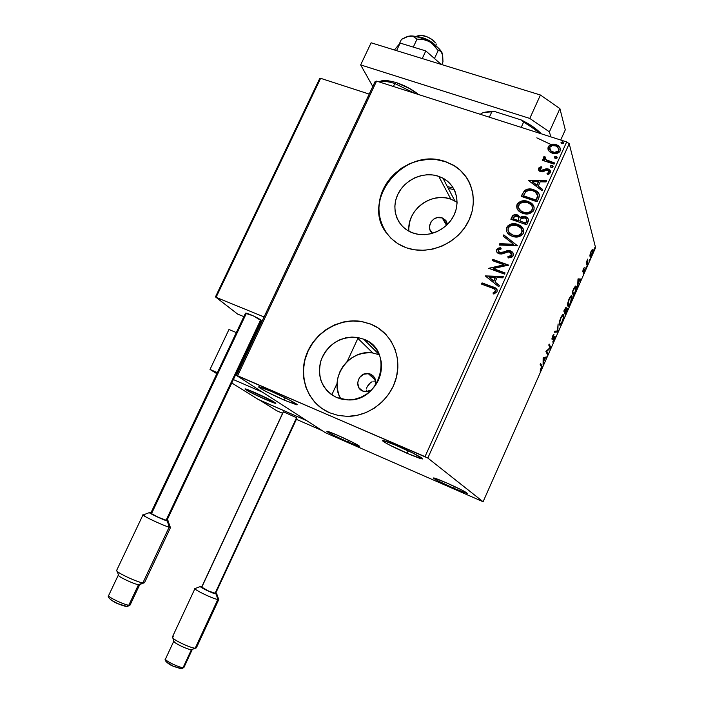 <?xml version="1.0" encoding="UTF-8"?>
<svg xmlns="http://www.w3.org/2000/svg" width="704" height="704" viewBox="0 0 704 704"><rect width="100%" height="100%" fill="white"/><g stroke="black" fill="none" stroke-linecap="round" stroke-linejoin="round"><path stroke-width="1.06" d="M348.058 442.059C336.503 436.902 329.454 433.365 326.894 431.446C326.77 430.874 330.51 432.23 338.105 435.503L353.417 442.702L359.392 446.354L348.058 442.059L333.115 435.046L327.694 432.071L326.885 431.297L327.413 431.332L338.105 435.503C349.351 440.387 361.812 446.811 359.207 446.354L348.058 442.059L348.304 440.176L348.058 442.059M453.798 488.321C442.446 483.261 435.618 479.846 433.312 478.069C433.286 477.453 437.694 479.054 446.556 482.874L462.176 490.213L467.262 493.302L456.94 489.667L438.574 481.166L433.708 478.412L433.277 477.998L434.35 478.06L446.556 482.874C460.407 489.086 467.21 492.589 466.972 493.381L453.798 488.321L454.203 486.332L453.798 488.321M394.205 444.506L407.906 450.868L407.458 453.473C393.835 447.445 385.502 443.203 382.448 440.757C382.193 439.815 387.13 441.496 397.232 445.79L412.738 452.98L422.558 458.718L419.663 458.295L411.11 455.022L389.294 444.91L383.108 441.338L382.501 440.449L383.346 440.528L397.232 445.79C411.286 451.81 425.858 459.545 422.074 458.92L407.458 453.473L407.906 450.868L394.205 444.506M271.366 391.424L284.909 397.725L284.68 400.321C270.776 394.134 262.108 389.717 258.658 387.068C258.342 386.223 262.39 387.596 270.794 391.178L289.08 399.793L297.079 404.738L284.68 400.321L266.922 391.961L259.996 388.098L258.984 386.786L270.794 391.178C284.46 397.03 300.397 405.451 296.674 404.8L284.68 400.321L284.909 397.725L271.366 391.424M284.918 397.698L285.402 397.936L284.909 397.725M554.849 157.054L554.444 157.784L554.418 157.045L554.541 157.934L555.553 158.514L556.952 158.118L556.961 157.027L554.734 156.658L555.315 158.462L557.084 157.907L556.697 156.754L554.418 157.045L556.195 156.499L557.163 157.555M551.056 144.558L536.809 137.843M370.559 374.141C375.496 376.886 376.842 381.031 374.598 386.566L375.47 384.296L375.646 380.732L373.393 376.086L370.559 374.141L374.722 377.916L370.559 374.141L368.887 373.648L363.651 374.238L359.436 377.634L357.65 382.712L358.908 387.763L362.78 391.09C353.478 387.702 358.301 372.046 368.157 373.542L370.559 374.141M371.686 389.91L365.543 391.741L362.78 391.09L367.981 391.565L371.686 389.91M442.253 217.914L445.738 220.317L447.498 224.356L446.204 220.933L442.253 217.914L446.494 225.333L442.253 217.914L437.052 217.668L433.743 219.12L431.165 221.637L429.449 226.547L430.003 229.847L432.661 233.27C424.609 227.982 433.224 214.21 442.253 217.914M363.66 339.178C394.557 349.642 381.049 402.213 347.653 399.89L336.732 397.566L331.54 394.689L327.078 390.799L323.523 386.074L320.998 380.67L319.607 374.818L319.378 368.738L320.338 362.648L322.423 356.787L325.574 351.366L329.657 346.597L334.523 342.654L339.997 339.68L345.875 337.788L351.921 337.066L357.931 337.533L363.66 339.178L368.887 341.95L373.428 345.743L377.08 350.425L379.72 355.802L381.225 361.689L381.533 367.84L380.626 374.026L378.541 380.002L375.355 385.537L371.193 390.394L366.23 394.398L360.642 397.382L354.658 399.238L348.524 399.898L342.47 399.326L336.732 397.566C322.054 389.602 316.826 377.15 321.05 360.228C327.976 344.106 339.9 336.486 356.822 337.357L363.66 339.178L379.262 354.64L363.66 339.178M457.098 202.268L450.868 199.153L438.75 176.334L442.93 178.147C456.21 185.117 461.006 202.734 453.182 216.77C445.526 230.886 426.95 238.207 412.667 232.892L407.422 230.349L402.899 226.82L399.265 222.455L396.651 217.413L395.164 211.895L394.847 206.114L395.71 200.288L397.716 194.63L400.787 189.358L404.809 184.668L409.622 180.726L415.061 177.69L420.913 175.674L426.967 174.759L432.986 174.979L438.75 176.334L444.039 178.772L448.633 182.213L452.364 186.525L455.083 191.55L456.676 197.085L457.081 202.937L456.271 208.85L454.274 214.614L451.167 219.991L447.075 224.778L442.156 228.774L436.603 231.818L430.646 233.816L424.512 234.67L418.44 234.353L412.227 232.734C397.267 227.11 390.676 209.211 397.822 194.41C404.747 179.538 423.729 171.081 438.75 176.334L450.868 199.153C431.156 191.444 406.234 210.637 408.998 231.264M469.577 182.829C465.934 175.34 460.495 169.479 453.244 165.238L445.386 161.542L453.156 165.053C472.542 176.044 479.222 202.409 467.368 223.388C455.743 244.464 428.076 255.446 406.595 247.843L414.506 249.797L423.755 250.307L433.118 249.031L442.226 246.022L450.71 241.375L458.225 235.277L464.473 227.973L469.207 219.754L472.243 210.945L473.458 201.916L472.815 193.002L470.351 184.571L466.171 176.942L460.451 170.412L453.438 165.211L445.386 161.542L436.63 159.526L427.495 159.227L418.326 160.653L409.464 163.724L401.245 168.326L393.958 174.293L387.878 181.394L383.222 189.376L380.169 197.93L378.84 206.756L379.289 215.521L381.506 223.898L385.431 231.563L390.914 238.234L397.769 243.628L405.733 247.535C382.703 239.175 372.495 211.922 383.222 189.376C393.606 166.707 422.409 153.648 445.386 161.542L445.482 161.735C404.941 145.913 360.219 199.874 386.452 233.042M386.188 334.734C381.779 330.053 376.587 326.506 370.603 324.113L370.48 323.981C390.315 331.742 401.905 354.666 396.546 376.781C391.336 398.904 369.908 416.258 347.802 416.372L338.422 415.501L329.542 412.746L338.263 415.474L347.486 416.372L356.849 415.404L365.983 412.597L374.528 408.047L382.122 401.94L388.485 394.513L393.334 386.065L396.502 376.93L397.857 367.488L397.355 358.098L395.023 349.149L390.975 340.965L385.378 333.881L378.453 328.152L370.48 323.981L361.777 321.517L352.66 320.848L343.49 321.983L334.611 324.861L326.33 329.375L318.965 335.35L312.787 342.566L308.018 350.768L304.832 359.63L303.371 368.852L303.679 378.074L305.756 386.954L309.549 395.164L314.908 402.389L321.658 408.329L329.542 412.746C308.255 403.665 298.012 377.687 306.196 355.186C314.16 332.614 338.906 317.486 361.662 321.499L370.48 323.981L361.794 321.64C340.595 317.926 317.46 330.686 308.114 350.997C298.646 371.254 304.427 396.238 321.913 408.496L315.058 402.486L309.698 395.27L305.906 387.068L303.829 378.18L303.521 368.966L304.982 359.753L308.167 350.882L312.928 342.698L319.106 335.482L326.471 329.498L334.743 324.993L343.631 322.115L352.792 320.98L361.9 321.658L370.603 324.113M427.812 458.04L569.21 143.669L595.575 247.667L483.094 501.75L427.812 458.04L237.618 375.76L376.578 81.11L566.667 141.926L425.014 456.632L236.474 375.452L325.53 432.784L483.094 501.75L427.812 458.04L425.014 456.632L566.667 141.926L376.578 81.11L375.135 81.523L236.474 375.452L325.53 432.784L483.094 501.75L595.575 247.667L569.21 143.669L566.667 141.926L569.21 143.669L427.812 458.04M590.049 254.593L590.058 256.942L591.246 256.265L593.138 250.448L592.601 249.251L591.228 251.055L590.119 254.241L590.022 256.89C590.33 257.541 590.982 256.872 591.967 254.874L592.988 249.436L592.346 249.401L591.052 251.434L590.049 254.593M587.145 265.672L587.567 264.713L587.039 261.774L587.734 259.107L586.221 262.434L587.145 265.672L587.734 259.107L586.221 262.434L587.145 265.672M583.238 269.069L582.718 271.858L584.373 270.829L583.141 274.094L584.813 270.037L584.487 269.421L583.097 270.767L584.206 267.67L583.238 269.069L582.718 271.85L584.346 270.582L583.141 274.094L584.769 269.606L583.114 270.811L584.206 267.67L583.238 269.069M574.886 293.366L576.4 288.57L575.837 285.965L574.508 287.206L572.176 292.151L573.602 296.278L574.886 293.366C576.312 289.881 576.796 287.602 576.338 286.528L574.411 287.373L572.176 292.151L573.602 296.278L574.886 293.366M565.33 314.952L567.38 309.346L567.107 308.141L566.078 309.329L566.069 307.076L563.816 311.018L565.33 314.952L567.336 308.352L566.078 309.329L566.254 307.226L563.816 311.018L565.33 314.952M557.823 331.918L558.105 323.91L557.471 330.933L554.884 331.179L554.409 332.253L557.823 331.918L554.576 331.874L557.823 331.918L558.105 323.91L557.471 330.933L554.884 331.179L554.409 332.253L557.823 331.918M548.055 353.971L546.788 351.358L550.862 347.635L549.19 344.045L548.75 345.03L550.009 347.706L545.917 351.428L547.624 354.948L548.055 353.971L547.175 354.015L548.055 353.971L546.788 351.358L550.862 347.635L549.19 344.045L548.75 345.03L550.009 347.706L545.917 351.428L547.624 354.948L548.055 353.971M541.341 366.678L541.517 367.937L540.118 371.254L542.071 366.731L540.593 363.44L540.162 364.426L541.411 366.81L540.118 371.254L541.385 369.23L541.851 365.834L540.593 363.44L540.162 364.426L541.341 366.678M543.145 357.676L543.083 365.191L543.576 361.733L545.16 358.16L546.295 357.958L546.762 356.893L543.145 357.676L543.083 365.191L543.576 361.733L545.16 358.16L546.295 357.958L546.762 356.893L543.145 357.676M554.312 340.023L555.016 336.283L552.385 338.008L553.995 334.259L552.719 335.878L551.927 338.809L552.394 339.346L554.629 337.33L553.106 341.845L554.312 340.023L555.06 336.362L552.904 338.122L554.629 337.33L552.702 342.074L554.312 340.023M559.407 324.702L560.595 324.702L562.373 321.816L563.728 317.434L563.64 314.776L562.241 315.181L560.472 318.41L559.372 322.238L559.442 324.773C559.9 325.767 560.877 324.773 562.373 321.816C563.728 318.296 564.168 315.999 563.719 314.943L563.658 314.82C563.209 313.834 562.223 314.838 560.718 317.83C559.372 321.385 558.932 323.682 559.407 324.702M567.741 305.888L568.894 305.967L570.777 302.834L572.018 298.716L571.965 295.988L570.601 296.314L568.841 299.508L567.732 303.362L567.811 306.029C568.26 306.962 569.21 305.985 570.654 303.116C572 299.596 572.466 297.273 572.035 296.164L571.956 295.979C571.507 295.029 570.557 296.014 569.087 298.927C567.741 302.491 567.292 304.806 567.741 305.888M578.002 279.013L577.579 287.285L578.178 283.598L579.735 280.078L580.738 280.157L581.196 279.11L578.072 278.846L577.579 287.285L578.178 283.598L579.735 280.078L580.738 280.157L581.196 279.11L578.002 279.013M585.71 268.4L586.362 266.719L585.71 268.4M588.966 261.052L589.618 259.371L588.966 261.052M594.264 249.084L594.915 247.403L594.264 249.084M548.698 150.735L550.273 152.249L553.379 153.49L556.75 153.454L558.853 152.566L560.261 150.85L560.56 148.782L558.14 145.517L555.641 144.452L552.728 144.214L548.759 146.054L547.914 147.937L548.205 149.882L549.894 151.967L552.314 153.217C555.606 154.308 558.254 153.525 560.261 150.85L560.498 148.5L558.721 145.948L556.195 144.61L551.54 144.417L548.205 146.951L548.698 150.735M554.048 164.129L554.585 162.95L546.744 160.169L544.993 158.488L545.442 157.23L544.456 156.262L543.796 156.79L543.594 158.154L544.65 159.694L542.934 159.139L542.406 160.31L554.048 164.129L554.585 162.95L545.987 159.685L544.993 157.687L545.442 157.23L544.456 156.262L543.655 157.027L544.65 159.694L542.934 159.139L542.406 160.31L554.048 164.129M538.525 168.379L538.771 170.43L541.033 171.758L543.11 171.723L546.524 170.086L548.372 170.482L548.988 172.234L547.026 173.448L547.809 174.486L549.393 173.844L550.59 172.286L550.194 170.324L548.522 169.083L546.251 168.766L541.314 170.509L539.906 169.048L541.886 167.675L541.2 166.663L539 167.737L538.648 168.766L541.2 166.663L538.525 168.379L539.458 171.098L540.558 171.635L542.52 171.846L546.524 170.086L548.39 170.491L548.988 172.234L547.026 173.448L547.809 174.486L550.475 172.577L549.463 169.594L546.251 168.766L541.033 170.438L539.986 168.784L541.886 167.675L541.2 166.663L541.772 167.71L541.323 167.042L538.525 168.379M538.71 198.194L539.326 194.665L537.918 192.245L534.97 190.212L530.385 188.971L527.754 189.077L524.709 190.388L521.198 196.363L537.09 201.784L538.71 198.194C539.986 195.122 539.211 192.72 536.378 190.978L533.597 189.666C530.42 188.399 527.375 188.707 524.471 190.582L521.198 196.363L537.09 201.784L538.71 198.194M526.733 224.787L528.414 219.595L527.419 217.791L525.254 216.462L522.544 216.207L520.089 217.492L518.285 215.283L514.932 214.579L512.706 215.662L510.858 219.252L526.733 224.787L528.123 221.69C528.827 219.595 528.194 218.002 526.249 216.902L525.254 216.462L520.089 217.492L517.37 214.878C514.862 214.042 513.022 214.773 511.843 217.07L510.858 219.252L526.733 224.787M517.317 245.696L503.782 234.89L503.193 236.183L513.515 244.226L499.787 243.716L499.206 245.018L517.317 245.696L503.782 234.89L503.193 236.183L513.515 244.226L499.787 243.716L499.206 245.018L517.317 245.696M505.058 272.914L493.249 268.594L508.578 265.091L492.73 259.336L492.184 260.533L503.994 264.827L488.664 268.312L504.513 274.111L505.058 272.914L493.249 268.594L508.578 265.091L492.73 259.336L492.184 260.533L503.994 264.827L488.664 268.312L504.513 274.111L505.058 272.914M492.043 288.015L494.437 289.062L495.449 290.303L495.141 291.597L492.906 293.022L493.847 294.087L497.024 291.808L497.182 289.978L496.126 288.49L482.073 282.902L481.527 284.108L492.043 288.015C494.146 288.376 495.264 289.441 495.387 291.21L492.906 293.022L493.847 294.087L497.024 291.808C497.27 289.106 495.845 287.461 492.747 286.871L482.073 282.902L481.527 284.108L492.043 288.015M485.232 275.906L498.81 286.774L499.409 285.454L495.035 281.97L497.024 277.57L502.841 277.834L503.43 276.522L485.232 275.906L498.81 286.774L499.409 285.454L495.035 281.97L497.024 277.57L502.841 277.834L503.43 276.522L485.232 275.906M513.269 255.728L512.926 252.745L510.444 250.888L507.276 250.65L501.917 252.551L499.541 252.534L498.133 250.615L498.775 249.603L501.213 248.899L500.667 247.614L498.362 248.125L496.514 249.973L496.918 252.208L499.708 253.942L502.005 253.959L508.147 251.909L510.778 252.56L511.667 253.739L511.597 255.226L509.934 256.432L507.848 256.714L508.209 257.981L511.773 257.268L513.269 255.728C513.77 253.563 512.97 252.014 510.858 251.055L499.541 252.534L498.247 250.246L501.213 248.899L500.667 247.614L496.637 249.656C496.197 251.539 496.901 252.859 498.775 253.634L501.758 254.003L508.147 251.909L509.881 252.076L511.597 255.226L507.848 256.714L508.209 257.981L513.269 255.728M512.398 236.324L518.478 236.799L522.57 234.573L523.653 232.549L523.75 230.34L521.541 226.626L518.399 224.655L514.694 223.714L510.048 224.365L507.478 226.169L506.264 228.941L506.792 231.774L509.203 234.626L512.398 236.324C516.886 237.97 520.555 236.949 523.389 233.262C524.234 229.583 522.896 226.855 519.35 225.095L517.695 224.382C513.154 222.719 509.476 223.758 506.66 227.489C505.859 231.343 507.364 234.115 511.174 235.822L512.398 236.324M522.773 213.321L528.862 213.761L532.946 211.517L534.028 209.51L534.125 207.31L531.907 203.632L528.757 201.696L525.052 200.781L520.406 201.45L517.836 203.262L516.622 206.008L517.167 208.833L519.578 211.64L522.773 213.321C527.278 214.931 530.939 213.893 533.764 210.223C534.618 206.862 533.491 204.292 530.376 202.497L528.053 201.432C523.512 199.804 519.834 200.851 517.018 204.574C516.208 208.094 517.484 210.725 520.846 212.467L522.773 213.321M528.396 180.444L542.08 190.714L542.661 189.42L538.261 186.12L540.206 181.808L546.031 181.94L546.612 180.655L528.396 180.444L542.08 190.714L542.661 189.42L538.261 186.12L540.206 181.808L546.031 181.94L546.612 180.655L528.396 180.444M551.241 167.49L552.702 167.323L552.895 166.056L551.646 165.431L550.484 165.862L550.466 166.954L551.241 167.49L553.018 166.945L552.614 165.766L550.352 166.065L551.241 167.49M561.933 143.766L563.57 143.431L563.429 142.164L561.167 142.155L561.158 143.246L561.933 143.766L563.702 143.22L563.358 142.102L561.035 142.366L561.933 143.766M444.638 161.295L444.136 161.304L444.638 161.295M447.339 186.56L453.332 188.03L447.339 186.56M454.274 189.754L448.272 188.338M375.426 380.961L373.736 381.172L375.426 380.961M372.09 381.735L370.568 382.598L372.09 381.735M369.213 383.742L370.568 382.598L367.189 386.672L369.213 383.742M366.59 388.344L367.189 386.672L366.59 388.344M366.362 391.75L366.318 390.06L366.362 391.75M386.17 334.717L378.576 328.284M453.526 165.405L445.482 161.735L436.726 159.72M427.592 159.421L418.431 160.838M401.35 168.511L394.073 174.478L387.992 181.579L383.337 189.552L380.292 198.106L378.963 206.932M379.412 215.688L381.63 224.066M385.546 231.73L386.426 233.015M466.259 177.126L460.548 170.597M450.868 199.153L445.342 197.824L439.578 197.586L433.787 198.431L428.19 200.332L422.99 203.218L418.387 206.967L414.55 211.455L411.62 216.489L409.719 221.91L408.91 227.489M455.928 201.52L454.863 200.913L442.93 178.147M356.822 337.357L372.882 353.038L379.315 354.763L372.882 353.038C349.149 348.533 328.046 378.673 340.824 398.957L338.721 394.363L337.366 388.758L337.128 382.932L338.026 377.115L340.006 371.51L342.998 366.335L346.896 361.786L351.551 358.028L356.778 355.203L362.402 353.417L368.192 352.748M494.41 287.769L482.24 283.21L481.791 284.205L482.073 282.902L492.747 286.871L497.05 289.634L495.783 288.446M495.44 291.711L493.134 293.286L494.956 292.213L495.616 290.602M495.66 290.875L495.546 291.509M485.461 276.082L503.298 276.813L485.461 276.082M495.202 282.269L499.347 285.586L495.202 282.269M489.254 277.517L493.803 281.151L495.326 277.79L493.803 281.151L489.086 277.209L495.158 277.482L493.645 280.852L489.254 277.517M488.928 268.409L504.143 265.144L488.928 268.409M492.448 260.63L492.73 259.336L508.482 265.32L492.888 259.662L492.448 260.63M493.416 268.91L504.962 273.126L493.416 268.91M511.465 255.983L507.998 257.03L508.27 257.972L507.848 256.714L511.746 255.552L511.658 253.695M498.133 248.626L496.795 249.982L496.786 251.997L496.637 249.656L500.808 247.949L498.511 248.459M508.235 250.888L501.767 252.947L499.356 252.71L498.344 251.627L499.699 252.859L502.066 252.868L504.152 251.636L510.444 250.888L513.322 253.51M513.066 253.07L511.324 251.53L509.036 250.897M511.817 254.065L511.746 255.552M499.506 245.027L499.787 243.716L513.665 244.561L499.946 244.05L499.506 245.027M503.422 236.359L503.782 234.89L517.334 245.661L503.932 235.224L503.422 236.359M506.792 231.766L506.81 227.832C509.626 224.101 513.304 223.071 517.836 224.734L519.49 225.438L523.521 229.53M523.415 229.302L521.682 226.97L519.226 225.306L513.278 224.03L508.79 225.447L507.17 227.146L506.414 229.275M506.387 229.865L506.792 231.774M521.805 229.583L521.875 233.068L520.705 234.617L517.933 235.866L513.647 235.655M522.166 230.71L522.201 231.898M509.186 232.813L508.446 231.51L511.852 234.687C508.851 233.306 507.663 231.079 508.306 228.008C510.602 225.069 513.559 224.259 517.15 225.579L518.487 226.142C521.356 227.55 522.438 229.75 521.734 232.734C519.446 235.655 516.516 236.456 512.926 235.136L509.485 233.174M521.734 232.734L520.124 234.599L517.792 235.532L512.926 235.136L509.027 232.461L508.059 230.358L508.182 228.29L509.432 226.53L511.535 225.377L516.578 225.386L521.066 228.246L522.025 230.366L521.734 232.734M513.075 235.47C516.657 236.79 519.587 235.99 521.875 233.068M514.254 215.098L512.846 216.014L511.113 219.34L511.984 217.413C513.172 215.125 515.011 214.394 517.51 215.23L520.01 217.237L517.977 215.415L515.073 214.931M520.766 217.395L525.254 216.462L528.07 218.786M527.657 218.249L524.735 216.63L521.347 217.008M526.698 219.578L526.733 221.091M526.39 221.998L525.774 223.37L519.719 220.959L521.03 218.53L525.29 217.906C526.75 218.821 527.067 220.07 526.249 221.663L526.654 219.481M518.742 217.782L518.232 220.739L513.014 218.627L513.568 217.395L516.859 216.075L518.637 217.518L518.505 220.132M518.778 217.862L518.734 219.578M518.091 220.396L513.154 218.97L518.232 220.739L513.014 218.627L514.087 216.559L515.909 215.864L518.153 216.85L518.795 218.064L518.091 220.396M526.249 221.663L525.774 223.37L526.249 221.663L525.633 223.018L519.719 220.959L525.774 223.37L519.719 220.959L521.391 218.178L523.75 217.448L526.566 219.234L526.249 221.663M516.745 206.958L517.062 208.613L517.167 204.934C519.974 201.212 523.653 200.165 528.185 201.793L530.508 202.858L533.975 206.747M533.782 206.298L532.039 203.993L529.584 202.356L523.626 201.124L519.138 202.558L517.528 204.248L516.771 206.369M531.08 211.587L527.058 213.022L523.442 212.485C527.032 213.778 529.962 212.969 532.242 210.056L532.11 209.695C529.83 212.617 526.891 213.426 523.31 212.133L521.69 211.411C519.024 210.003 518.021 207.891 518.663 205.075C520.96 202.145 523.917 201.326 527.516 202.62L529.346 203.447C531.898 204.873 532.814 206.958 532.11 209.695L532.409 207.222M532.523 207.706L532.567 208.886M532.242 210.056L531.582 211.094M523.442 212.485L521.822 211.763L518.734 208.375M522.878 212.265L519.851 210.223M519.552 209.862L518.76 208.437M523.336 192.579L521.462 196.451L522.254 194.04L524.612 190.951C527.516 189.077 530.552 188.769 533.729 190.036L536.501 191.347L539.264 194.445L536.378 191.268L531.458 189.464L526.706 189.746L523.653 192.069M537.53 194.744L537.715 195.826M537.706 196.029L537.548 196.847M537.346 197.498L537.038 198.317M536.694 199.118L536.122 200.402L523.494 196.099L536.122 200.402L523.494 196.099L525.686 191.717C528 190.089 530.455 189.798 533.06 190.854L535.26 191.875L537.715 195.818L537.451 194.542M537.592 195.448L536.122 200.402L536.562 198.757L535.99 200.033L523.354 195.738L525.686 191.717L529.285 190.274L532.611 190.705L535.322 191.91L536.906 193.415L537.592 195.448M528.642 180.629L546.445 181.025L528.642 180.629M538.384 186.498L542.564 189.631L538.384 186.498M532.391 182.01L536.976 185.442L538.472 182.142L536.976 185.442L532.259 181.632L538.34 181.764L536.853 185.073L532.391 182.01M540.03 169.638L540.637 170.562L542.335 170.887L546.251 168.766L548.231 168.978L550.642 171.283M547.932 173.598L549.102 172.621L549.085 171.574M538.507 169.963L538.648 168.766L538.507 169.963M549.208 171.952L548.275 173.439M550.572 171.142L549.921 170.262M549.058 169.655L546.374 169.154L542.335 170.887M542.036 170.922L541.438 170.887M541.156 170.817L540.126 169.963M550.792 166.074L550.396 166.839L550.352 166.065L552.13 165.528L553.089 166.575M553.01 166.443L551.258 165.862M542.67 160.398L542.934 159.139L544.764 160.09L543.057 159.526L542.67 160.398M543.682 158.382L543.655 157.027L544.456 156.262L545.283 157.353L544.579 156.658L543.646 158.171M545.046 158.611L546.867 160.565L554.444 163.258L549.305 161.559M548.786 161.374L548.284 161.19M547.809 160.996L545.116 158.884M557.075 157.423L555.315 156.851M548.882 146.458L548.073 149.574L548.205 146.951L551.54 144.417L556.195 144.61L558.835 146.353L560.542 148.676M560.331 148.183L558.254 145.922L555.192 144.725L552.244 144.698L549.569 145.781M559.117 149.239L558.826 150.392C557.286 152.346 555.298 152.891 552.851 152.046L552.059 152.073M558.747 151.149L556.274 152.671L552.966 152.442C555.412 153.287 557.401 152.742 558.941 150.788M551.496 151.765L549.595 149.371M549.578 149.292L551.021 151.43L552.966 152.442L549.93 149.978L549.63 147.418C551.214 145.49 553.23 144.945 555.676 145.79L557.7 146.872L558.826 150.392L558.386 151.087L554.47 152.372L550.906 151.034L549.63 147.418L552.35 145.561L556.433 146.08L559.002 148.843M561.466 142.384L561.07 143.106L561.035 142.366L562.813 141.812L563.772 142.886M563.684 142.745L562.408 142.12M495.158 277.482L493.645 280.852L489.086 277.209L495.158 277.482M527.516 202.62L530.631 204.38L532.039 206.237L532.435 208.534L531.45 210.734L529.382 212.142L525.686 212.652L522.738 211.913L520.203 210.355L518.426 207.407L519.341 204.046L522.623 202.25L527.516 202.62M538.34 181.764L536.853 185.073L532.259 181.632L538.34 181.764M411.761 452.496L407.906 450.868L411.761 452.496M236.474 375.452L375.135 81.523L376.578 81.11L237.618 375.76L236.474 375.452M540.32 364.056L541.798 365.728L541.05 365.446L541.323 366.643L540.32 364.056M545.82 357.06L545.547 357.667L546.295 357.958L544.342 358.046L545.82 357.06M543.118 361.557L543.576 361.733L543.118 361.557M543.101 363.95L543.558 364.135L543.101 363.95M544.06 357.931L543.145 358.098L544.06 357.931M543.602 358.433L544.799 358.222L543.585 360.967L543.145 358.257L544.799 358.222L543.585 360.967L543.602 358.433M548.891 344.722L550.123 347.354L550.862 347.635L550.026 347.574L550.766 347.855L549.965 347.618L548.891 344.722M546.137 351.102L546.788 351.358L546.137 351.102M546.084 351.155L547.316 353.681L546.084 351.155M553.775 337.075L554.33 337.286L553.775 337.075M552.411 338.281L552.508 336.38L553.758 335.254L553.194 335.042L553.758 335.254L553.995 334.259L552.622 336.098L551.998 339.24L552.473 339.293L551.954 339.09L553.353 338.325L552.218 338.501M554.391 336.415L554.338 337.216L554.391 336.415M557.163 330.968L557.894 331.751L557.075 331.637L557.163 330.968M563.13 315.63L562.936 314.582L563.719 314.943L562.971 314.662L563.13 315.656M560.19 324.06L559.434 324.746L560.19 324.06M562.663 315.621L562.223 315.286M560.894 318.19C562.109 315.806 562.892 315.022 563.253 315.841L563.288 315.911C563.658 316.756 563.297 318.604 562.206 321.455C561.009 323.796 560.234 324.579 559.874 323.796L559.838 323.726C559.46 322.898 559.812 321.059 560.894 318.19L562.734 315.586L563.376 316.246L563.306 317.909L561.792 322.309L560.155 324.051L559.759 322.089L560.894 318.19M566.667 308.431L566.623 309.188L566.667 308.431M565.145 313.412L564.925 313.905L565.145 313.412M564.863 313.306L564.432 311.546L565.048 312.127L565.611 309.998L566.896 309.285L565.602 313.588L564.3 311.846L564.863 313.306M564.15 311.441L563.904 310.816L564.89 311.722L564.15 311.441M564.406 310.446L564.564 309.329L565.858 308.273L564.89 311.722L564.115 310.341L565.805 308.176L564.89 311.722L564.406 310.446M571.234 295.759L572.035 296.164L571.287 295.891L571.428 296.824L571.234 295.759M568.524 305.281L567.776 305.967L568.524 305.281M571.006 296.789L570.557 296.481M569.263 299.306C570.425 297.009 571.182 296.243 571.542 296.991L570.486 302.738C569.342 305.017 568.586 305.782 568.225 305.034L567.6 304.7L568.172 304.911L568.973 299.2L571.305 296.754L571.595 299.174L570.082 303.591L568.471 305.272L568.11 303.239L569.263 299.306M573.426 294.73L573.223 295.178L573.426 294.73M575.511 286.053L576.338 286.528L575.599 286.255L575.731 287.162L575.511 286.053L576.25 286.308M573.135 294.624L572.238 292.01L573.135 294.624L573.883 294.897L572.466 291.5L573.989 288.165L575.846 287.32L575.45 291.166L573.883 294.897L573.135 294.624M575.15 287.188L575.916 287.496L575.89 289.573L573.883 294.897L572.757 291.606L575.168 287.179M580.369 279.039L579.99 279.893L580.738 280.157L578.961 279.884L579.99 279.893L580.369 279.039M578.67 279.787L579.418 280.051L578.67 279.787M578.362 279.972L579.418 280.051L578.222 282.753L577.958 279.822L579.418 280.051L578.222 282.753L578.362 279.972M584.065 269.852L583.994 270.415L584.065 269.852M582.982 270.767L583.607 271.198L582.639 271.242L582.982 270.767M586.353 262.134L587.013 262.363L586.353 262.134M586.309 262.469L587.268 263.63L586.52 263.366L586.828 264.449L587.567 264.713L586.81 264.493L586.52 263.366M592.337 249.401L593.067 249.656L592.337 249.401L592.39 250.29L592.328 249.41M591.158 251.847L592.645 250.615L591.862 254.47L590.445 255.904L589.908 255.57L590.383 255.737L590.911 251.759L592.328 250.29L592.61 252.067L590.7 256.054L590.348 254.76L591.158 251.847M565.268 311.634L566.861 309.223L565.602 313.588L565.268 311.634M254.566 392.445C267.177 398.103 274.27 401.729 275.836 403.322L266.147 399.758L275.493 403.33L271.542 400.541L247.562 389.594L244.983 388.995L247.614 390.799L266.147 399.758C253.704 394.178 246.655 390.579 245.001 388.942L254.566 392.445M259.917 396.959L275.845 403.322C275.66 404.237 254.575 394.847 247.394 390.676L245.001 388.942C245.01 387.948 266.719 397.61 273.645 401.702L275.836 403.322L264 396.757L247.782 389.673L244.983 388.969L247.394 390.676L259.908 396.95M258.65 399.678L231.766 382.967L258.65 399.678L306.601 420.605L262.442 392.172L306.601 420.605L258.65 399.678M216.841 373.692L210.012 369.45L228.967 329.507L210.012 369.45L217.351 372.627L210.012 369.45L216.841 373.692M253.343 339.689L252.384 339.284L253.343 339.689M236.315 332.578L228.967 329.507L236.315 332.578M233.376 379.57L262.442 392.172L233.376 379.57M436.216 44.59L436.031 43.833M436.955 46.719C431.226 40.718 424.283 37.312 416.108 36.494C424.283 37.312 431.226 40.718 436.955 46.719M417.63 36.388L420.103 35.209L426.721 36.634L431.983 39.486L435.486 42.821C432.74 38.306 420.913 33.475 418.211 35.737L415.809 36.441M276.751 410.749L282.586 413.301L276.751 410.749L259.662 400.118L306.601 420.605L322.115 430.593L296.384 419.338L322.115 430.593L306.601 420.605L259.345 399.881L276.496 410.59M319.748 78.575L320.619 78.311L215.723 297.106L237.618 314.081L243.866 316.65L237.618 314.081L216.075 297.343L264.07 316.958L216.075 297.343L320.619 78.311L369.204 94.09L320.619 78.311L319.44 79.077M259.943 323.259L260.911 323.655L259.943 323.259M319.519 78.91L215.644 296.507L319.29 79.746M170.606 527.296L169.145 527.164L167.35 521.03L168.3 521.013L167.042 520.15L168.027 520.784L167.35 521.03L169.145 527.164C170.685 527.578 171.01 527.446 170.104 526.75L168.177 521.206M150.348 512.688L149.301 512.503L149.688 512.978L154.422 515.557L167.35 521.03C162.782 519.798 146.08 511.764 149.618 512.503L150.348 512.688M139.075 584.769L143.616 583.026L138.486 584.707L139.753 584.558L138.486 584.707L128.806 605.22L126.491 606.593M108.654 595.478L108.618 595.566C107.642 596.974 124.054 604.833 128.806 605.22L130.117 604.991L139.753 584.558M125.946 606.417L127.266 606.549L128.806 605.22L138.486 584.707L142.85 582.938C137.808 582.278 120.208 574.341 117.234 571.393L116.618 570.469C115.482 572 136.858 582.164 142.85 582.938L169.145 527.164L142.85 582.938L144.47 582.762L170.579 527.358M166.866 520.511L158.162 517.194L150.744 513.216C150.313 513.674 162.694 519.482 166.021 520.37L260.612 319.95L166.021 520.37L166.892 520.476L261.158 320.698L260.612 319.95C257.998 317.706 245.731 312.242 245.494 313.218L246.074 313.993L151.668 513.33L150.779 513.172M260.559 320.751L261.017 320.76M261.184 320.628L253.343 315.894L245.467 313.262M149.292 512.626L143.519 514.818C138.283 513.762 162.545 525.457 169.145 527.164C163.495 525.721 142.182 515.724 142.982 514.897L144.593 515.073M138.486 584.707C133.83 584.126 117.436 576.321 118.316 575.106L118.791 575.828C121.097 578.134 134.57 584.206 138.486 584.707M125.444 606.32L117.348 603.451L110.66 599.773M128.806 605.22C124.388 604.859 109.173 597.766 108.662 595.839M110.282 599.465C114.506 602.404 119.522 604.683 125.338 606.302M172.392 637.006L172.348 637.102C171.134 638.854 190.397 648.208 195.219 648.199L217.809 599.474L195.219 648.199L191.4 649.695L196.363 647.865L218.856 599.342L217.809 599.474L216.181 594.044L216.902 593.974L215.829 592.935L216.63 593.542L216.181 594.044L217.809 599.474L218.442 598.717L216.806 594.053M201.159 586.423L201.898 586.599L200.394 586.476L200.878 587.101L205.181 589.618L216.181 594.044C212.458 593.542 197.331 586.018 200.763 586.379L201.159 586.423M165.537 658.926L165.493 659.006C164.49 660.537 179.274 667.77 183.093 667.603L184.017 667.278L192.28 649.458L191.4 649.695L183.093 667.603L181.192 668.791M296.78 418.088L215.53 593.173M201.872 586.978L283.395 411.884M201.67 587.074L208.384 590.99L215.626 593.384L296.965 418.088L296.551 417.727L283.307 411.752L201.67 587.074C201.142 587.761 212.326 593.102 215.01 593.446L296.551 417.727L283.298 411.761M200.385 586.52L195.545 588.377C190.476 587.866 212.423 598.822 217.809 599.474C213.25 598.954 194.022 589.758 194.973 588.562L172.348 637.102M180.814 668.712L181.87 668.721L183.093 667.603L191.4 649.695C187.66 649.713 172.876 642.523 173.809 641.15L174.187 641.881C176.123 644.195 188.258 649.704 191.4 649.695L195.219 648.199C191.171 648.199 175.34 641.01 172.832 638.035L172.383 637.023L173.598 636.777M180.55 668.598L173.378 666.327L166.514 661.998M183.093 667.603C179.538 667.762 165.766 661.223 165.51 659.261M441.751 64.574L442.974 61.943L441.751 64.574M407.704 36.388L410.749 35.913L406.226 36.969L401.421 39.406L399.115 44.308L401.421 39.406L408.549 36.212L412.694 36.124L417.041 39.107L413.292 47.098L417.041 39.107L423.218 39.459L429.194 41.492L431.86 43.261L438.152 50.591L434.456 58.511L438.152 50.591L440.44 50.961L442.658 54.736L442.974 61.943L442.138 52.985C440.334 49.174 436.014 45.338 429.194 41.492L437.562 47.256L442.138 52.985L440.44 50.961L438.152 50.591L434.236 45.452L429.194 41.492C422.198 37.814 416.055 35.957 410.749 35.913L419.329 37.33L429.194 41.492L423.218 39.459L417.041 39.107L412.694 36.124L407.035 36.661M394.407 49.975L400.136 43.076L396.572 50.644L400.136 43.076L425.806 50.926L422.233 58.555L425.806 50.926L441.162 64.39L425.806 50.926L400.136 43.076L394.407 49.975M371.131 42.794L540.434 95.014L559.9 108.61L565.294 129.844L560.71 140.026L565.294 129.844L559.9 108.61L549.393 131.842L550.818 136.858L549.393 131.842L559.9 108.61L540.434 95.014L529.786 118.43L549.393 131.842L529.786 118.43L360.65 64.909L529.786 118.43L540.434 95.014L371.131 42.794L360.65 64.909L371.131 42.794M372.786 86.504L360.65 64.909L372.786 86.504M414.814 93.342L394.803 83.53L393.413 86.495L394.803 83.53L396.079 82.509L409.517 88.51L418.264 94.442M418.554 94.538C412.183 89.408 404.694 85.404 396.088 82.518L394.803 83.53C387.754 81.347 382.58 80.828 379.262 81.963M391.97 81.488L388.168 80.819L382.378 81.03M480.621 114.101L480.929 113.846C483.058 112.235 486.675 111.593 491.77 111.918L495 111.628L521.409 120.023L523.635 122.056L521.215 127.389L523.635 122.056L540.619 133.1C536.052 128.48 529.654 124.124 521.409 120.023L532.4 126.368L536.941 129.747L540.619 133.1L539.722 133.003L521.409 120.023L495 111.628L484.29 112.35L490.318 111.364L495 111.628L491.77 111.918C486.394 111.584 482.68 112.306 480.621 114.101M489.35 117.19L491.77 111.918L489.35 117.19M383.143 440.493L382.448 440.757M259.292 386.83L258.658 387.068M446.899 224.937L443.098 218.266M532.25 209.361L532.594 208.595M331.795 394.865L337.11 383.346L331.795 394.865M347.204 361.495L358.239 337.594L347.204 361.495M375.549 380.213L368.157 373.542M296.375 403.955L296.674 404.8M421.731 457.961L422.074 458.92M466.752 492.809L466.972 493.381M359.014 445.826L359.207 446.354M541.851 365.834L541.103 365.543M563.658 314.82L562.971 314.565M559.874 323.796L559.249 323.558M571.956 295.979L571.287 295.733M568.225 305.034L567.6 304.806M584.197 270.486L583.73 270.318M592.988 249.436L592.539 249.278M590.445 255.904L589.89 255.71M130.082 605.07L127.257 606.549L117.964 603.706C116.081 603.398 106.19 597.555 108.618 595.566L118.316 575.106M245.494 313.218L150.744 513.216M142.982 514.897L116.618 570.469M117.234 571.393L118.791 575.828M183.982 667.357L181.87 668.721L172.603 665.966C168.881 664.629 163.53 660.044 165.493 659.006L173.809 641.15M172.832 638.035L174.187 641.881M378.84 81.831L382.369 80.608C383.953 80.863 382.061 79.103 395.771 82.412"/></g></svg>
